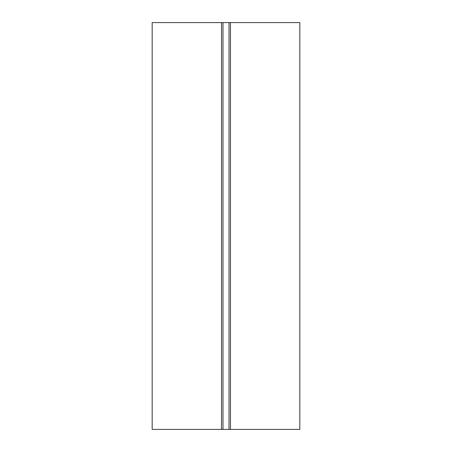 <?xml version="1.0" encoding="UTF-8"?>
<svg xmlns="http://www.w3.org/2000/svg" width="452" height="452" viewBox="0 0 452 452"><rect width="100%" height="100%" fill="white"/><g stroke="black" fill="none" stroke-linecap="round" stroke-linejoin="round"><path stroke-width="0.68" d="M222.989 429.4L222.989 22.6L152.171 22.6L221.525 22.6L221.525 429.4L152.171 429.4L229.011 429.4L229.011 22.6L299.829 22.6L299.829 429.4L230.475 429.4L230.475 22.6M229.011 429.4L230.475 429.4M222.989 22.6L229.011 22.6M152.171 429.4L152.171 22.6"/></g></svg>
